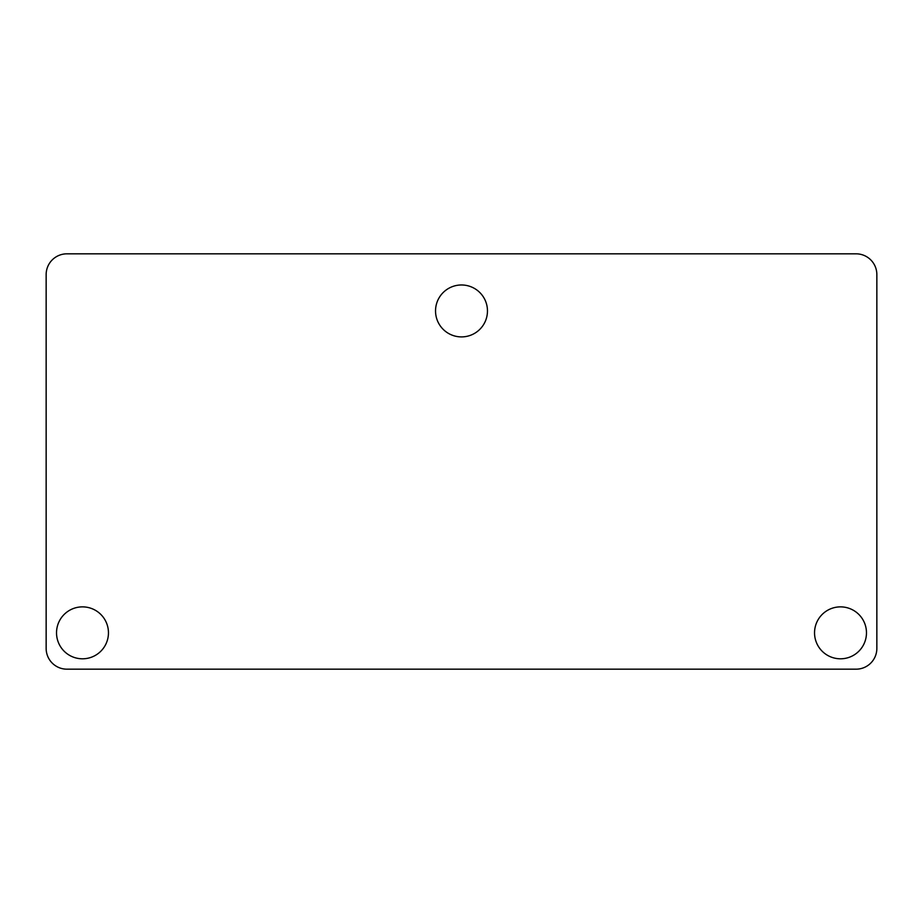 <?xml version="1.0" encoding="UTF-8"?>
<svg xmlns="http://www.w3.org/2000/svg" width="923" height="923" viewBox="0 0 923 923"><rect width="100%" height="100%" fill="white"/><g stroke="black" fill="none" stroke-linecap="round" stroke-linejoin="round"><path stroke-width="1.38" d="M840.507 606.873A25.959 25.959 0 0 1 862.993 645.812A25.959 25.959 0 0 1 818.02 645.812A25.959 25.959 0 0 1 840.507 606.873M82.493 606.873A25.959 25.959 0 0 1 104.98 645.812A25.959 25.959 0 0 1 60.007 645.812A25.959 25.959 0 0 1 82.493 606.873M461.5 284.976A25.959 25.959 0 0 1 483.987 323.915A25.959 25.959 0 0 1 439.013 323.915A25.959 25.959 0 0 1 461.5 284.976M46.15 274.593A20.768 20.768 0 0 1 66.918 253.825L856.083 253.825A20.768 20.768 0 0 1 876.85 274.593L876.85 648.408A20.768 20.768 0 0 1 856.083 669.175L66.918 669.175A20.768 20.768 0 0 1 46.15 648.408L46.15 274.593"/></g></svg>
